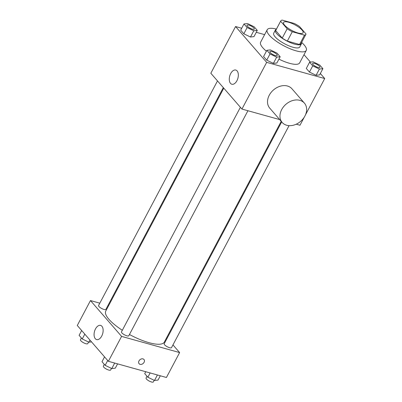 <?xml version="1.0" encoding="UTF-8"?>
<svg xmlns="http://www.w3.org/2000/svg" width="402" height="402" viewBox="0 0 402 402"><rect width="100%" height="100%" fill="white"/><g stroke="black" fill="none" stroke-linecap="round" stroke-linejoin="round"><path stroke-width="0.6" d="M288.666 22.251A11.045 3.211 -152.1 0 1 299.038 27.396A11.045 3.211 -152.1 0 1 303.098 32.793A11.045 3.211 -152.1 0 1 291.832 30.462A11.045 3.211 -152.1 0 1 283.571 22.457A11.045 3.211 -152.1 0 1 288.666 22.251M280.626 21.226L287.174 28.763A14.256 4.141 -152.1 0 0 292.279 31.743L304.495 35.15A14.256 4.141 -152.1 0 0 305.932 34.296A14.256 4.141 -152.1 0 0 306.038 34.024L299.49 26.482A14.256 4.141 -152.1 0 0 294.385 23.507L282.169 20.1A14.256 4.141 -152.1 0 0 280.732 20.954A14.256 4.141 -152.1 0 0 280.626 21.226L275.682 30.567L282.229 38.105L287.174 28.763M305.932 34.296L300.987 43.637A14.256 4.141 -152.1 0 1 299.55 44.491L304.495 35.15M282.229 38.105A14.256 4.141 -152.1 0 0 287.335 41.084L299.55 44.491M275.682 30.567A14.256 4.141 -152.1 0 1 275.787 30.296L280.732 20.954M276.29 29.346A14.728 4.281 27.9 0 0 275.37 30.075A14.728 4.281 27.9 0 0 286.385 40.748A14.728 4.281 27.9 0 0 301.405 43.858A14.728 4.281 27.9 0 0 301.49 42.687M301.405 43.858L299.756 46.974A14.728 4.281 -152.1 0 1 284.737 43.863A14.728 4.281 -152.1 0 1 273.722 33.19L275.37 30.075M287.335 41.084L292.279 31.743M301.631 42.421A22.095 6.417 -152.1 0 1 306.264 50.421A22.095 6.417 -152.1 0 1 283.732 45.753A22.095 6.417 -152.1 0 1 267.209 29.743A22.095 6.417 -152.1 0 1 276.43 29.075M306.264 50.421L299.666 62.873A22.095 6.417 -152.1 0 1 278.928 59.129M266.41 51.195A22.095 6.417 -152.1 0 1 260.617 42.2L267.209 29.743M309.595 62.22L306.299 68.451L309.445 72.069L316.093 75.295L319.6 74.903L322.896 68.672L319.756 65.054L313.103 61.828L309.595 62.22L312.741 65.843L319.389 69.069L322.896 68.672M266.878 50.31L263.581 56.541L266.722 60.159L273.375 63.385L276.883 62.988L280.179 56.762L277.033 53.144L270.385 49.918L266.878 50.31L270.023 53.928L276.671 57.154L280.179 56.762M241.702 28.246L235.567 26.532L266.677 62.355L324.715 78.541L320.344 73.501M310.465 62.124L304.002 54.687M264.622 34.632L256.27 32.306M243.979 23.944L240.682 30.17L243.828 33.793L250.476 37.019L253.984 36.622L257.28 30.396L254.139 26.778L247.486 23.552L243.979 23.944L247.124 27.562L253.773 30.788L257.28 30.396M296.224 124.203L299.987 125.248L304.309 117.088M305.43 114.972L324.715 78.541M235.567 26.532L210.834 73.244L241.944 109.068L279.686 119.59M241.944 109.068L266.677 62.355M230.698 73.561A7.367 4.236 105.6 0 1 235.788 70.048A7.367 4.236 105.6 0 1 237.889 78.279A7.367 4.236 105.6 0 1 231.828 84.239A7.367 4.236 105.6 0 1 230.698 73.561M282.179 122.464L269.737 108.133A14.728 11.266 -41 0 1 271.094 92.44A14.728 11.266 -41 0 1 287.455 86.018A14.728 11.266 -41 0 1 291.978 88.817L304.425 103.148A14.728 11.266 -41 0 1 300.691 121.309A14.728 11.266 -41 0 1 282.179 122.464A14.728 11.266 -41 0 1 283.541 106.771A14.728 11.266 -41 0 1 299.897 100.349A14.728 11.266 -41 0 1 304.425 103.148M226.296 44.039A14.728 11.266 139 0 0 225.175 46.155M281.209 121.344L164.338 342.077A33.14 9.628 -152.1 0 1 129.454 334.494M122.324 330.268A33.14 9.628 -152.1 0 1 105.761 311.063L223.783 88.154M217.492 80.913L98.58 305.495A4.141 1.201 27.9 0 0 100.103 307.52A4.141 1.201 27.9 0 0 103.987 309.445A4.141 1.201 27.9 0 0 105.897 309.369L223.311 87.611M289.053 125.65L171.513 347.645A4.141 1.201 -152.1 0 1 167.292 346.77A4.141 1.201 -152.1 0 1 164.197 343.77L281.681 121.886M247.928 110.736L128.796 335.735A4.141 1.201 -152.1 0 1 124.575 334.861A4.141 1.201 -152.1 0 1 121.479 331.861L240.391 107.279M99.812 303.173L90.47 300.565L121.585 336.394L179.624 352.574L172.966 344.906M167.147 338.203L166.674 337.665M108.635 305.631L107.977 305.445M90.47 300.565L77.284 325.479L108.394 361.303L166.433 377.488L179.624 352.574M108.394 361.303L121.585 336.394M95.495 328.911A7.367 4.236 105.6 0 1 100.585 325.399A7.367 4.236 105.6 0 1 102.686 333.63A7.367 4.236 105.6 0 1 96.631 339.584A7.367 4.236 105.6 0 1 95.495 328.911M142.976 358.885A3.221 2.462 -41 0 1 143.966 359.499A3.221 2.462 -41 0 1 143.152 363.468A3.221 2.462 -41 0 1 139.102 363.725A3.221 2.462 -41 0 1 139.399 360.287A3.221 2.462 -41 0 1 142.976 358.885M143.966 359.494A3.221 2.462 -41 0 1 143.152 363.468A3.221 2.462 -41 0 1 139.102 363.72M81.656 330.519L79.104 335.348L82.244 338.966L88.897 342.192L91.535 341.896M88.897 342.192L89.993 340.117M82.244 338.966L84.802 334.137M88.596 342.047L87.762 343.625A4.141 1.201 -152.1 0 1 83.541 342.75A4.141 1.201 -152.1 0 1 80.445 339.75L81.385 337.976M104.555 356.886L101.997 361.715L105.143 365.333L111.791 368.559L115.299 368.167L117.575 363.865M111.791 368.559L114.701 363.061M105.143 365.333L107.701 360.504M111.495 368.413L110.661 369.991A4.141 1.201 -152.1 0 1 106.44 369.116A4.141 1.201 -152.1 0 1 103.344 366.116L104.284 364.343M145.73 371.714L144.72 373.624L147.861 377.242L154.514 380.468L158.021 380.076L160.297 375.775M154.514 380.468L157.423 374.976M147.861 377.242L150.137 372.94M154.212 380.322L153.378 381.9A4.141 1.201 -152.1 0 1 149.157 381.026A4.141 1.201 -152.1 0 1 146.062 378.026L147.001 376.252M254.305 29.08L254.29 29.105A4.141 1.201 -152.1 0 1 254.29 29.105A4.141 1.201 -152.1 0 1 250.069 28.23A4.141 1.201 -152.1 0 1 246.974 25.236A4.141 1.201 -152.1 0 1 246.979 25.22L246.989 25.21A4.141 1.201 -152.1 0 1 248.898 25.13A4.141 1.201 -152.1 0 1 252.783 27.06A4.141 1.201 -152.1 0 1 254.305 29.08A4.141 1.201 -152.1 0 1 250.084 28.21A4.141 1.201 -152.1 0 1 246.989 25.21M240.682 30.17L243.828 33.793L250.476 37.019L253.773 30.788M250.476 37.019L253.984 36.622M243.828 33.793L247.124 27.562M277.189 55.476L277.199 55.451A4.141 1.201 -152.1 0 1 272.978 54.577A4.141 1.201 -152.1 0 1 269.883 51.577A4.141 1.201 -152.1 0 1 271.792 51.496A4.141 1.201 -152.1 0 1 275.682 53.426A4.141 1.201 -152.1 0 1 277.199 55.451A4.141 1.201 -152.1 0 1 277.189 55.476A4.141 1.201 -152.1 0 1 272.968 54.602A4.141 1.201 -152.1 0 1 269.873 51.602A4.141 1.201 -152.1 0 1 269.878 51.587M263.581 56.541L266.722 60.159L273.375 63.385L276.671 57.154M273.375 63.385L276.883 62.988M266.722 60.159L270.023 53.928M319.907 67.385L319.917 67.36A4.141 1.201 -152.1 0 1 319.907 67.385A4.141 1.201 -152.1 0 1 315.686 66.511A4.141 1.201 -152.1 0 1 312.59 63.511A4.141 1.201 -152.1 0 1 312.595 63.496A4.141 1.201 -152.1 0 1 314.51 63.41A4.141 1.201 -152.1 0 1 318.399 65.335A4.141 1.201 -152.1 0 1 319.917 67.36A4.141 1.201 -152.1 0 1 315.696 66.486A4.141 1.201 -152.1 0 1 312.6 63.486L312.59 63.511M306.299 68.451L309.445 72.069L316.093 75.295L319.389 69.069M316.093 75.295L319.6 74.903M309.445 72.069L312.741 65.843"/></g></svg>

